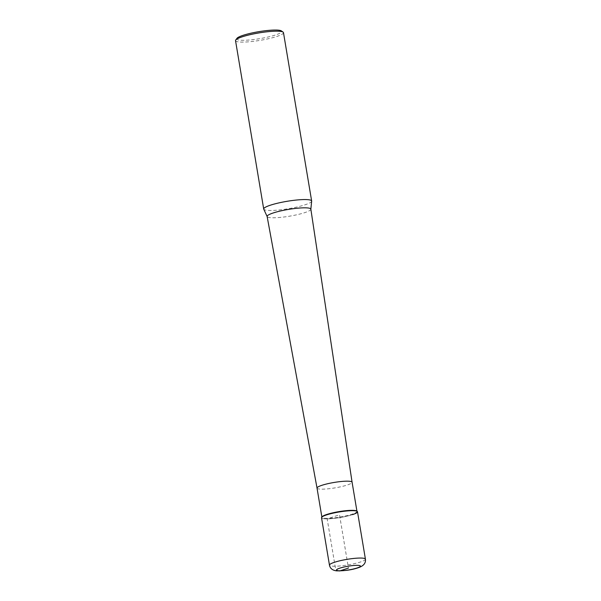 <?xml version="1.0" encoding="UTF-8"?>
<svg xmlns="http://www.w3.org/2000/svg" width="601" height="601" viewBox="0 0 601 601"><rect width="100%" height="100%" fill="white"/><g stroke="black" fill="none" stroke-linecap="round" stroke-linejoin="round"><path stroke-width="0.45" stroke-dasharray="3 2.25" d="M321.535 517.784A18.233 2.817 170.5 0 0 333.097 518.498A18.233 2.817 170.5 0 0 352.599 514.599A18.233 2.817 170.5 0 0 357.497 511.767M356.686 511.008A17.775 2.75 -9.5 0 1 356.971 511.398A17.775 2.75 -9.5 0 1 352.201 514.163A17.775 2.75 -9.5 0 1 333.179 517.957A17.775 2.75 -9.5 0 1 321.911 517.266A17.775 2.75 -9.5 0 1 322.053 516.807M352.599 514.599A18.233 2.817 -9.5 0 1 331.797 518.618A18.233 2.817 -9.5 0 1 321.685 517.311M317.035 488.11L317.035 488.11A17.775 2.75 170.5 0 0 328.319 488.793A17.775 2.75 170.5 0 0 347.318 484.999A17.775 2.75 170.5 0 0 352.096 482.242L352.088 482.242M310.845 209.148A22.162 3.426 -9.5 0 1 310.845 209.291A22.162 3.426 -9.5 0 1 304.895 212.589A22.162 3.426 170.5 0 1 281.606 217.277A22.162 3.426 170.5 0 1 267.167 216.6L267.137 216.533M311.656 201.162A24.303 3.764 -9.5 0 1 305.128 204.783A24.303 3.764 -9.5 0 1 279.593 209.922A24.303 3.764 -9.5 0 1 263.756 209.178M235.532 40.658A24.303 3.764 170.5 0 0 250.94 41.604A24.303 3.764 170.5 0 0 276.956 36.413A24.303 3.764 170.5 0 0 283.477 32.634M236.967 38.336A22.785 3.523 170.5 0 0 249.603 39.974A22.785 3.523 170.5 0 0 275.611 34.948A22.785 3.523 170.5 0 0 281.366 30.906M339.28 570.95A6.078 4.23 89.2 0 1 335.103 566.24L327.177 518.873L339.512 514.779L348.43 568.065M365.423 559.133A18.233 2.817 -9.5 0 1 360.525 561.973A18.233 2.817 -9.5 0 1 341.022 565.864A18.233 2.817 -9.5 0 1 329.461 565.15"/><path stroke-width="0.9" d="M365.423 559.133L357.497 511.767A18.233 2.817 170.5 0 0 345.936 511.06A18.233 2.817 170.5 0 0 326.433 514.952A18.233 2.817 170.5 0 0 321.535 517.784L329.461 565.15A18.233 2.817 -9.5 0 1 334.359 562.318A18.233 2.817 -9.5 0 1 353.861 558.427A18.233 2.817 -9.5 0 1 365.423 559.133C365.949 563.175 363.5 566.059 358.083 567.795C352.006 569.868 344.869 570.89 336.673 570.86C332.541 570.387 330.137 568.486 329.461 565.15M357.197 511.368A18.233 2.817 -9.5 0 0 344.598 511.203A18.233 2.817 -9.5 0 0 326.433 514.952A18.233 2.817 -9.5 0 0 321.685 517.311L322.053 516.807A17.775 2.75 -9.5 0 1 326.681 514.501A17.775 2.75 -9.5 0 1 344.396 510.85A17.775 2.75 -9.5 0 1 356.686 511.008L357.197 511.368A18.233 2.817 -9.5 0 1 352.599 514.599M321.805 485.338A17.775 2.75 170.5 0 0 317.027 488.102A17.775 2.75 170.5 0 0 317.035 488.11L267.122 216.465A22.162 3.426 170.5 0 1 273.072 213.017A22.162 3.426 -9.5 0 1 296.811 208.277A22.162 3.426 -9.5 0 1 310.845 209.148L352.088 482.242A17.775 2.75 170.5 0 0 340.82 481.544A17.775 2.75 170.5 0 0 321.805 485.338M352.096 482.242A17.775 2.75 170.5 0 0 352.088 482.235L356.934 511.188M267.137 216.533L263.756 209.178A24.303 3.764 -9.5 0 1 263.704 209.028A24.303 3.764 -9.5 0 1 270.232 205.249A24.303 3.764 -9.5 0 1 296.24 200.058A24.303 3.764 -9.5 0 1 311.649 201.004A24.303 3.764 -9.5 0 1 311.656 201.162L310.852 209.216M311.649 201.004L283.477 32.634A24.303 3.764 170.5 0 0 283.086 32.108A24.303 3.764 170.5 0 0 266.281 31.883A24.303 3.764 170.5 0 0 242.053 36.879A24.303 3.764 170.5 0 0 235.727 40.027A24.303 3.764 170.5 0 0 235.532 40.658L263.704 209.028M283.086 32.108L281.366 30.906A22.785 3.523 170.5 0 0 265.612 30.704A22.785 3.523 170.5 0 0 242.902 35.384A22.785 3.523 170.5 0 0 236.967 38.336L235.727 40.027M348.43 568.065L340.204 570.792A6.078 4.23 89.2 0 1 339.28 570.95M357.159 567.953A12.155 1.878 -9.5 0 1 340.204 570.792A12.155 1.878 -9.5 0 1 339.708 568.185A12.155 1.878 -9.5 0 1 356.656 565.338A12.155 1.878 -9.5 0 1 357.159 567.953M317.027 488.102L321.873 517.055"/></g></svg>
